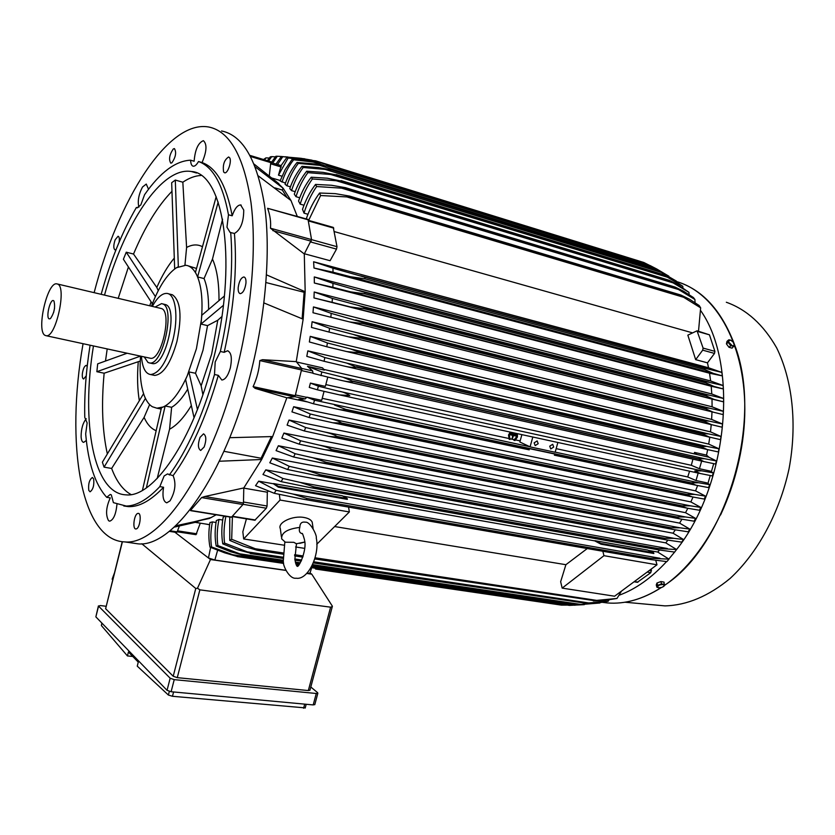 <?xml version="1.0" encoding="UTF-8"?>
<svg xmlns="http://www.w3.org/2000/svg" width="835" height="835" viewBox="0 0 835 835"><rect width="100%" height="100%" fill="white"/><g stroke="black" fill="none" stroke-linecap="round" stroke-linejoin="round"><path stroke-width="1.25" d="M304.744 542.019L296.415 543.773L293.805 542.312L285.351 542.207L281.677 538.899C281.186 532.782 287.23 528.952 299.817 527.407C298.732 530.768 299.462 532.855 301.999 533.648L302.186 533.69M283.378 561.725C282.658 565.097 289.161 579.375 296.122 578.217C308.167 580.377 320.055 554.534 316.267 537.98C317.258 535.6 310.119 521.176 305.266 522.209L304.733 522.084C301.508 521.812 299.869 523.587 299.817 527.407M304.744 542.092L299.744 543.366M281.405 536.832L280.341 528.712C277.178 522.679 292.72 515.268 304.086 517.491C308.418 518.274 311.121 519.819 312.196 522.125L312.488 524.161M316.747 544.284L349.343 511.949L348.571 507.106M246.419 518.869L242.839 531.811L243.674 538.961L280.069 500.05L349.343 511.949M243.674 538.961L284.067 545.192M295.58 546.967L304.618 548.365M602.828 551.257L603.966 555.682L562.174 588.122L560.65 581.734L565.9 564.7L587.266 548.553M565.9 564.7L334.626 526.551M562.174 588.122L614.591 596.211L656.988 564.794L655.736 560.275M603.966 555.682L656.988 564.794M280.069 500.05L279.318 494.362M254.821 520.226L266.344 508.223L267.075 506L267.325 492.212L268.212 491.063M243.789 488.11L267.325 492.212M243.789 487.943L243.465 503.025L204.763 496.522L243.789 487.943L261.679 459.5L219.344 461.244M230.982 516.969L231.608 517.074L242.975 504.517L243.465 503.025M192.113 510.676L190.505 510.415L201.59 497.587L204.763 496.522M175.632 525.82L209.376 518.462L216.202 514.798M197.801 521.238L209.408 518.024M197.759 521.76L174.202 527.146M179.368 526.06L177.135 531.874L169.975 530.778M169.286 531.321L176.613 532.469L177.135 531.874M223.947 451.307L261.073 458.238L261.679 459.5L272.669 436.559L286.833 397.815L255.103 388.358L253.109 386.647C256.95 378.328 259.194 369.644 259.81 360.584L262.482 359.697L296.248 361.639L303.147 319.189L263.923 302.928M271.417 436.642L261.073 458.238M229.729 437.697L272.669 436.559M221.546 130.959C243.016 135.333 257.399 160.445 264.695 206.328C270.801 251.711 265.728 314.638 250.531 373.944C224.834 476.096 173.148 547.572 138.14 543.856L131.272 542.854M255.228 166.864L283.107 188.219L275.592 180.986M86.245 375.844L83.625 378.986C82.519 378.662 82.101 376.867 82.373 373.6C83.145 368.673 84.429 365.939 86.224 365.396L87.205 366.398M171.916 162.783L170.799 163.159C168.597 159.495 169.411 154.767 173.252 148.985L174.4 148.588C176.602 152.294 175.768 157.032 171.916 162.783M238.205 287.449C239.165 281.113 241.075 277.617 243.914 276.959C245.48 277.387 246.158 279.454 245.949 283.169C244.979 289.515 243.079 293.012 240.25 293.67C238.664 293.242 237.985 291.164 238.205 287.449M137.785 513.431L138.224 513.368C141.866 513.087 139.988 528.2 136.272 528.91L135.865 528.962C132.222 529.223 134.08 514.235 137.785 513.431M94.136 292.657C118.121 199.951 167.96 119.655 208.687 126.993C229.844 131.241 243.935 156.385 250.98 202.425C256.825 247.964 251.596 311.204 236.368 370.844C210.629 473.591 159.36 545.558 124.874 541.915C80.369 540.6 65.412 443.333 83.062 343.696M93.645 478.883C94.313 485.281 93.113 489.592 90.055 491.815L88.781 490.385C88.134 483.987 89.335 479.687 92.393 477.474L93.645 478.883M200.045 437.352L203.542 433.835C206.318 435.64 206.527 440.014 204.178 446.965L200.703 450.451C197.926 448.656 197.707 444.283 200.045 437.352M223.623 171.989C222.569 164.85 224.239 159.84 228.633 156.98L229.646 157.763C232.005 161.061 227.778 173.753 224.657 172.803L223.623 171.989M116.107 249.467L115.053 249.915C113.362 248.611 113.393 245.229 115.146 239.791L118.09 236.232C119.248 236.639 119.593 238.591 119.144 242.077M86.339 440.483L83.657 442.362C82.185 442.132 81.339 440.243 81.099 436.695C81.162 428.825 82.884 422.844 86.255 418.763M138.881 207.184C137.451 201.162 138.662 194.44 142.503 187.019L146.261 184.065L148.515 189.263M202.049 162.564L198.511 161.52C196.632 164.819 194.868 166.384 193.229 166.228L193.198 166.217C191.612 165.821 190.756 163.806 190.62 160.195L194.127 161.228C195.087 149.674 198.166 142.816 203.354 140.677L203.427 140.687C207.216 144.215 206.756 151.511 202.049 162.564C216.422 167.668 226.473 185.412 232.182 215.795C234.656 208.666 237.474 205.045 240.626 204.94L243.737 210.055C243.674 222.089 240.574 229.896 234.437 233.466C237.317 268.901 233.904 308.522 224.187 352.328L227.506 350.773C231.368 352.37 232.297 358.121 230.303 368.026C228.059 375.719 225.231 379.716 221.828 380.019L218.321 375.332C206.068 417.677 190.996 451.109 173.095 475.647C176.289 483.34 175.266 491.752 170.006 500.896L166.76 502.827C163.274 501.605 162.209 496.408 163.556 487.254C150.916 500.624 139.184 507.085 128.381 506.615L123.757 505.979M116.952 504.392C115.961 514.224 113.55 519.819 109.719 521.176L108.571 520.706C105.471 514.965 106.024 507.367 110.251 497.9L106.723 497.326C95.273 484.697 88.26 463.561 85.681 433.918L87.143 422.948L84.773 417.385C84.262 394.715 86.026 370.667 90.096 345.22M190.62 160.195C175.486 160.894 160.143 172.386 144.591 194.67L140.802 204.94L137.128 207.811L136.387 207.477L137.587 207.811M234.437 233.466L230.105 232.443L226.974 227.214L228.466 214.772L232.182 215.795M218.321 375.332L214.501 374.508L215.19 361.952L220.356 351.462L224.187 352.328M163.556 487.254L159.819 486.617L164.14 475.96L167.47 473.946L173.095 475.647M106.723 497.326L110.251 494.445L111.316 494.863L113.414 502.66L128.381 506.615M159.819 486.617C147.21 500.019 135.52 506.49 124.77 506.041M214.501 374.508C202.247 416.915 187.186 450.409 169.338 475M230.7 232.454C233.529 267.92 230.084 307.593 220.356 351.462M198.511 161.52C212.821 166.614 222.809 184.358 228.466 214.772M101.16 294.306C110.397 260.917 122.14 231.973 136.387 207.477M104.511 295.099C123.789 224.458 161.405 166.353 191.34 171.509C224.438 172.96 238.111 265.342 212.956 360.918C193.115 440.755 153.222 498.015 126.022 494.852C93.311 493.746 80.901 422.541 93.457 345.94M151.479 306.174L153.849 300.151C160.696 284.015 168.242 273.202 176.498 267.722L174.672 268.86L171.676 182.729L175.298 180.057L182.834 182.207C189.044 178.022 195.087 175.778 200.953 175.465M155.404 296.561L152.335 303.752L123.403 259.247L126.252 252.191L133.527 254.038C144.935 226.838 157.752 205.932 171.968 191.309M118.215 298.325L128.423 266.96M149.768 305.767L151.104 301.852M221.859 316.59L217.778 320.233L211.652 354.103L201.151 385.812L202.895 394.694M197.436 409.536L188.929 371.919L195.494 373.255L201.151 385.812M217.778 320.233L207.539 325.629L201.016 324.064L223.383 305.339M195.494 373.255L203.02 350.168L207.539 325.629M178.387 266.668L176.498 267.722L185.798 265.248L187.718 265.687C191.194 266.866 194.137 269.841 196.538 274.611C201.402 284.85 203.03 299.869 201.412 319.659L196.423 348.696L187.27 375.708C179.65 392.533 171.645 402.95 163.274 406.958L156.917 408.2L152.377 406.749C149.141 404.808 146.49 401.249 144.445 396.082C140.656 386.052 139.362 372.744 140.562 356.127M168.2 293.732L172.386 294.765C180.684 300.642 182.187 316.246 176.916 341.567C170.716 363.246 163.295 374.518 154.632 375.406L153.316 375.124M152.356 306.372C157.293 297.49 162.136 293.168 166.896 293.419C175.694 293.753 178.826 317.269 172.73 340.628C166.541 362.338 159.13 373.642 150.509 374.539C145.353 373.631 142.326 367.567 141.439 356.315M151.552 363.382L152.513 363.59C165.706 366.607 178.7 308.125 165.58 304.608L162.501 303.856M155.133 307.03L161.541 303.627L162.637 303.909C175.715 307.416 162.71 365.97 149.559 362.954L148.025 362.505L144.225 356.921M57.417 283.994L161.479 308.553C172.459 311.601 161.51 360.783 150.436 358.267L149.632 358.09M45.142 335.399C35.988 331.537 47.136 281.802 56.717 283.837L57.542 284.057C67.071 286.781 55.851 337.945 46.238 335.733L45.142 335.399M53.534 300.652L53.951 301.007C55.465 307.113 54.275 313 50.382 318.678L49.129 318.876C45.664 317.509 50.236 298.565 53.534 300.652M53.597 312.603L54.557 308.178M188.929 371.919L185.6 379.487L194.064 417.824M224.406 295.997L201.82 315.254L201.016 324.064M208.604 309.472C208.708 296.592 207.195 286.28 204.053 278.556L197.676 276.959L196.538 274.611L197.634 276.823L218.175 202.08M222.58 219.188L212.476 259.059L204.053 278.556M212.476 259.059C216.933 269.162 219.104 283.013 218.989 300.61M196.538 274.611L195.442 272.408L196.538 274.611M196.517 268.463L188.146 265.843M182.834 182.207L186.602 247.463L184.942 265.165M186.602 247.463C192.332 244.373 197.624 244.123 202.467 246.732M133.527 254.038L156.803 287.438L158.253 290.653M156.803 287.438C162.136 275.414 167.96 265.634 174.296 258.088M140.259 361.033L104.145 373.214L96.86 371.711L140.51 356.117M139.32 400.675C137.441 389.381 137.086 376.522 138.234 362.098M143.568 393.661L102.381 462.193L104.062 467.141L145.384 398.462L143.505 393.713M161.437 407.783L163.274 406.958L161.437 407.783L142.441 490.333M160.988 409.014L156.917 408.2M149.632 404.578L144.09 417.396L111.639 468.456L104.062 467.141M156.166 430.672C151.25 428.793 147.221 424.368 144.09 417.396M146.376 487.849L165.121 406.123L163.274 406.958L165.226 406.008L171.624 407.292C177.051 404.109 182.416 398.055 187.729 389.131M171.624 407.292L169.568 429.2L157.199 478.486M191.34 405.476C184.107 417.458 176.853 425.37 169.568 429.2M216.171 196.674L195.442 272.408M178.335 266.574L175.298 180.057M155.362 296.529L126.252 252.191M105.492 361.044L107.204 348.915M127.15 353.226L97.685 363.851L96.86 371.711M107.35 453.927C102.319 431.194 101.254 404.286 104.145 373.214M131.043 494.55C122.922 490.051 116.462 481.357 111.639 468.456M265.947 282.533L304.107 292.281L302.145 318.74M266.49 274.851L305.182 291.728L304.107 292.281M297.26 216.349L290.977 200.525L258.307 175.903M274.84 187.865L282.293 190.046L286.843 197.185M269.277 175.851L270.864 161.739L250.03 155.425L270.864 161.739M290.977 200.525L283.107 188.219L282.293 190.046M200.285 523.169L196.006 534.682L177.187 531.759M114.291 573.353L112.161 579.156L112.641 579.928M112.161 579.156L112.704 579.688M310.808 687.007L317.592 692.653L317.843 693.269L316.267 693.488L174.223 679.638L170.163 678.218L98.551 606.116L100.346 605.563L106.045 606.252M122.223 541.717L105.617 608.715L173.221 676.256L177.27 677.655L308.334 690.555L309.973 690.128M98.415 605.907L95.858 616.867L167.052 690.315L171.112 691.735L313.198 704.928L314.837 704.479M101.839 623.035L101.39 625.561L127.442 655.924L128.433 651.978L138.266 662.145L137.253 666.153L168.399 695.044L172.469 696.286L305.224 707.892M127.442 655.924L132.786 656.477M332.299 606.607L330.608 607.17L199.857 589.844L197.488 588.247L210.493 559.523L285.904 570.43M306.925 573.468L311.758 574.167L332.382 606.189M197.488 588.247L195.776 588.487L141.804 543.762M311.758 574.167L310.015 572.967M309.973 573.113L307.009 573.374M285.852 570.315L214.856 560.045L208.458 557.968L210.493 559.523M210.629 547.416L208.458 557.968L174.849 532.198M205.097 523.921L209.595 524.766M296.248 361.639L301.821 368.559L262.482 359.697M286.833 397.815L294.484 396.75L295.246 395.654L301.821 368.559M296.508 361.972L322.529 367.88L324.345 370.103L307.478 366.283L312.582 370.876L313.041 373.391L340.983 380.332L704.009 461.619L698.06 458.686L704.74 458.749L716.378 460.941L708.946 457.215L323.782 369.414M324.053 391.354L321.694 400.341L306.821 397.157L305.245 398.921L298.878 399.234L313.469 403.785L314.534 400.205L529.849 446.725L519.84 442.007L521.885 434.638M327.758 377.243L325.358 386.386L310.401 383.098L309.274 387.43L317.425 389.82L318.375 386.188L338.958 391.239C342.225 391.636 345.836 393.066 349.792 395.539L339.563 394.903L317.425 389.82M334.48 405.027L345.888 409.4L691.056 482.807L698.676 482.766L709.614 484.624L706.66 482.807L696.004 480.532L687.727 476.952L689.585 471.19M687.727 476.952L556.162 448.656M520.153 440.911L515.706 439.951M514.642 439.721L512.544 439.273M511.678 439.085L509.527 438.625M508.546 438.417L322.216 398.337M340.002 394.997L700.043 473.466M713.257 472.892L712.37 475.94L700.294 473.518L694.783 470.94L701.974 470.867L713.257 472.892L710.157 471.076L699.438 468.717L691.307 465.304L692.946 459.135M557.884 442.487L555.15 452.236L530.068 446.882L532.813 437.018M549.722 446.182L552.697 444.283L553.709 447.049L550.735 448.948L549.722 446.182M534.149 442.832L537.155 440.911L538.189 443.698L535.172 445.608L534.149 442.832M555.181 452.142L698.676 482.766M709.614 484.624L708.591 487.619L696.035 485.218L690.994 482.985L345.826 409.609C343.926 410.131 340.784 409.922 336.411 408.962L313.469 403.785M338.958 391.239L701.974 470.867M310.401 383.098L318.375 386.188M691.307 465.304L325.827 384.58M306.936 401.823L287.595 397.711M306.821 397.157L314.534 400.205M696.035 485.218L554.336 455.169L695.722 485.145M336.964 409.067L529.244 449.835M511.302 432.332L509.36 435.265L510.028 439.471L509.204 439.293L508.505 435.025L510.237 432.102M517.429 433.668L517.449 437.018L514.986 440.536L513.859 440.202L516.604 436.778L516.447 433.459M510.634 432.186L508.849 435.16L509.204 439.293M516.761 433.522L516.948 436.914L514.162 440.358M698.175 473.059L696.004 480.532M701.661 461.087L699.438 468.717M716.378 460.941L715.626 464.041L704.009 461.619M342.674 380.708L703.822 461.567M307.478 366.283L321.809 371.961L343.07 377.263L353.278 381.47C351.034 382.054 347.391 381.783 342.35 380.645M353.278 381.47L698.008 458.874M353.33 381.251L698.06 458.686M343.07 377.263L704.74 458.749M321.809 371.961L320.964 375.646M303.147 319.189L305.182 291.728L304.295 253.944L270.467 228.216C271.072 221.953 270.112 215.315 267.597 208.301L308.031 219.407L311.549 239.593L270.467 228.216M304.295 253.944L311.549 239.593M304.399 253.756L330.096 260.708L336.515 249.112L336.996 246.69L333.28 227.402L308.428 220.336M276.02 164.036L281.374 156.5L282.773 156.698L277.533 164.495M312.071 160.205L300.851 158.285L282.773 156.698M300.851 158.285L303.084 158.974M281.374 156.5L304.733 158.796M281.197 165.612L271.135 162.564L281.197 165.612L278.462 175.162L281.938 176.195M280.268 180.506L272.012 178.064M281.103 165.58L286.739 157.596L288.106 158.024L278.462 175.162M286.739 157.596L315.693 160.831L288.106 158.024M639.318 261.084L315.776 160.863M306.894 159.662L312.833 161.499M287.971 157.022L285.132 156.771M282.22 156.552L277.303 156.249L272.659 163.023M271.281 162.606L275.874 156.27L277.303 156.249M216.025 522.491L212.414 521.917L209.961 522.533C208.499 531.227 208.51 539.431 209.982 547.144L211.558 546.956L237.62 556.538L224.657 552.822L209.982 547.144M222.705 520.038L219 519.443L216.338 520.581C214.804 529.557 214.752 538.043 216.192 546.048L217.862 545.579L244.081 555.442L230.596 551.737L216.192 546.048M224.959 516.218L223.164 517.293C221.515 526.635 221.39 535.485 222.768 543.856L224.563 543.084L250.907 553.271L236.942 549.607L222.768 543.856M225.888 516.374C223.968 525.768 223.529 534.671 224.563 543.084M250.907 553.271L283.034 558.072M294.964 559.847L301.341 560.796M313.449 562.602L585.596 603.225L607.609 601.357L609.049 600.083M250.239 553.532L283.055 558.417M294.974 560.202L301.185 561.12M313.323 562.936L585.596 603.225M608.235 601.263L594.176 603.141L584.792 603.413M246.492 551.747L283.002 557.206M294.818 558.97L301.696 560.003M313.741 561.809L589.573 603.068M219 519.443C217.1 528.639 216.714 537.354 217.862 545.579M244.081 555.442L283.274 561.245M295.6 563.072L299.734 563.688M312.207 565.535L577.319 604.78L600.219 602.567M243.528 555.578L283.295 561.464M295.673 563.291L299.608 563.875M312.113 565.723L577.319 604.78M599.906 603.006L576.641 604.864M238.852 553.678L283.201 560.254M295.329 562.059L300.287 562.79M312.614 564.627L582.11 604.623M212.414 521.917C210.629 530.747 210.347 539.086 211.558 546.956M237.62 556.538L283.629 563.312M296.456 565.201L298.356 565.483M311.267 567.383L569.418 605.396L584.312 604.644M237.171 556.58L283.649 563.416M296.519 565.316L298.283 565.577M311.215 567.476L569.418 605.396M231.65 554.565L283.451 562.216M295.934 564.053L299.139 564.533M311.779 566.401L574.95 605.26M322.446 569.126L321.485 569.887L321.11 568.938M321.485 569.887L561.412 605.125L566.84 605.104M321.861 569.919L561.851 605.156M316.288 568.217L315.609 569.053L314.972 568.03M315.609 569.053L554.837 604.154M311.726 567.675L314.983 568.155L311.726 567.675M232.412 516.594L231.681 539.295L229.761 540.422L229.74 517.001M231.681 539.295L258.14 549.879L257.368 550.296L243.747 546.288L229.761 540.422M258.14 549.879L283.023 553.636M294.64 555.39L302.948 556.642M314.816 558.438L594.259 600.626L616.992 598.444L621.522 591.076M257.368 550.296L283.002 554.158M294.64 555.912L302.781 557.143M314.67 558.939L594.259 600.626M616.992 598.444L602.933 600.72L593.33 600.949M254.644 548.637L283.055 552.937M294.651 554.691L303.147 555.974M314.993 557.77L597.369 600.49M637.303 582.298L650.789 572.685L651.394 568.938M276.114 490.27L292.96 494.038L307.019 498.474L650.298 558.281L669.002 559.147L666.894 561.611L650.632 559.554L302.019 498.996L274.235 493.287L255.531 485.678L258.673 481.158L276.114 490.27L274.235 493.287M305.224 499.549L650.027 559.429M307.019 498.474L306.268 499.674M649.473 559.283L650.298 558.281M292.96 494.038L659.984 558.271M669.002 559.147L657.709 552.05L648.419 550.401M601.002 544.201L600.803 543.418L653.648 552.77L653.857 553.532L601.002 544.201L594.76 540.871L342.893 496.126M278.368 487.191L278.253 486.325L347.203 498.526L347.339 499.382L278.368 487.191L273.452 483.778L258.673 481.158M653.648 552.77L647.636 550.046L594.938 540.683L600.803 543.418M347.203 498.526L342.246 495.76L273.609 483.559L278.253 486.325M695.576 490.865L293.67 406.718L310.286 413.993L329.648 418.606C335.346 419.911 339.334 421.383 341.588 423.032L686.819 494.435L694.845 494.435L705.45 496.126L695.576 490.865L697.611 485.532M657.709 552.05L659.577 550.046M313.897 486.836L657.823 548.501L676.559 549.514L665.756 542.865L265.791 469.855L262.973 474.499L281.186 481.628L282.919 478.507L300.057 482.369L313.897 486.836L313.261 487.964L309.921 487.556L281.186 481.628M665.756 542.865L667.916 540.151M320.306 474.76L664.723 538.324L674.002 538.345L683.479 539.483L673.031 533.2L272.335 458.018L269.799 462.788L287.637 469.52L289.244 466.306L306.727 470.272L320.306 474.76L319.774 475.804L315.275 475.292L287.637 469.52M673.031 533.2L675.327 529.86M326.255 462.308L671.048 527.803L680.066 527.824L689.804 529.098L679.606 523.127L278.368 445.744L276.061 450.618L293.638 457.016L295.131 453.708L313.01 457.81L326.255 462.308L325.838 463.227L320.233 462.653L293.638 457.016M679.606 523.127L681.924 519.224M331.777 449.512L676.83 516.959L685.545 516.98L695.555 518.389L685.535 512.69L283.921 433.073L281.823 438.041L299.212 444.157L300.59 440.776L318.918 445.024C324.731 446.381 329.021 447.873 331.777 449.512L331.464 450.284L324.815 449.658L299.212 444.157M685.535 512.69L687.81 508.275M336.891 436.413L682.08 505.833L690.472 505.843L700.763 507.388L690.848 501.929L289.014 420.047L287.104 425.119L304.368 430.975L305.641 427.52L324.46 431.945C330.295 433.302 334.438 434.795 336.891 436.413L336.662 437.008L329.042 436.371L304.368 430.975M690.848 501.929L693.029 497.034M293.67 406.718L291.937 411.874L309.117 417.51L310.286 413.993M341.588 423.032L332.904 422.792L309.117 417.51M705.45 496.126L704.291 499.069L692.246 496.888L686.683 494.79L341.452 423.439M333.572 422.917L690.869 496.606M329.648 418.606L694.845 494.435M289.014 420.047L305.641 427.52M700.763 507.388L699.469 510.268L686.986 508.129L681.851 506.344L336.662 437.008M329.804 436.507L685.483 507.826M324.46 431.945L690.472 505.843M283.921 433.073L300.59 440.776M695.555 518.389L694.115 521.197L680.045 518.89L676.496 517.606L331.464 450.284M676.496 517.606L676.83 516.959M325.681 449.814L679.554 518.775M318.918 445.024L685.545 516.98M278.368 445.744L295.131 453.708M689.804 529.098L688.207 531.822L673.615 529.567L325.838 463.227M670.609 528.576L671.048 527.803M321.172 462.809L673.073 529.453M313.01 457.81L680.066 527.824M272.335 458.018L289.244 466.306M683.479 539.483L681.736 542.134L666.591 539.921L319.774 475.804M664.159 539.201L664.723 538.324M316.277 475.459L666.006 539.807M306.727 470.272L674.002 538.345M265.791 469.855L282.919 478.507M676.559 549.514L674.649 552.081L658.951 549.941L313.261 487.964M657.124 549.451L657.823 548.501M310.975 487.723L658.345 549.816M300.057 482.369L667.332 548.501M707.903 483.517L710.251 475.522M711.357 471.733L713.716 463.655M694.313 453.415L694.543 452.413L696.954 454.501M708.946 457.215L706.525 455.127L707.673 449.627M694.543 452.413L706.525 455.127M356.347 367.212L700.722 446.61L706.942 446.422L718.966 448.802L708.696 444.095L307.833 350.857L306.789 356.357L324.095 361.284L324.825 357.547L346.828 363.121L356.347 367.212C353.81 367.703 349.948 367.358 344.761 366.189L324.095 361.284M708.696 444.095L709.781 437.227L702.903 434.169L702.986 433.605L708.581 433.908L721.012 436.475L710.491 431.862L310.223 336.369L309.367 341.964L326.788 346.755L327.414 342.966L350.199 348.832L359.102 352.14L358.987 352.787L346.796 351.577L326.788 346.755M710.491 431.862L711.232 424.639M361.179 338.217L704.531 421.56L704.615 420.809L709.635 421.205L722.484 423.982L711.629 419.42L312.113 321.726L311.445 327.424L329.042 332.069L329.554 328.249L353.184 334.417L361.294 337.35L361.179 338.217L348.425 336.818L329.042 332.069M711.629 419.42L711.994 411.853M362.901 323.521L705.596 408.795L705.648 407.856L710.074 408.325L723.35 411.321L712.088 406.802L313.449 306.925L312.989 312.739L330.837 317.258L331.213 313.386L363.006 322.446L362.901 323.521L349.646 321.934L330.837 317.258M712.088 406.802L712.004 399.088L723.59 401.854L723.58 398.504L711.785 393.984L314.2 291.999L313.981 297.928L712.004 399.088M711.785 393.984L711.211 386.24L723.308 388.943L723.12 385.53L710.648 380.979L314.284 276.938L314.336 283.013L711.211 386.24M710.648 380.979L709.531 373.224L722.296 375.875L721.889 372.42L708.529 367.776L313.616 261.762L313.991 268.014L709.531 373.224M708.529 367.776L707.464 362.839L695.67 359.645L687.842 335.138L697.048 330.806L703.101 348.101L702.694 350.157L695.67 359.645M334.376 231.608L692.486 332.852M315.536 184.431L331.401 185.255L345.471 187.677L345.888 188.428L316.632 186.539L315.536 184.431C310.056 191.632 305.704 199.93 302.51 209.314L304.023 213.144L307.948 214.271M311.225 177.208L327.278 178.199L341.358 181.101L312.373 178.972L311.225 177.208C305.871 184.055 301.644 191.987 298.544 201.005L300.162 204.126L303.982 205.233M306.695 171.206L322.978 172.344L336.609 174.985L307.885 172.657L306.695 171.206C301.445 177.782 297.312 185.433 294.285 194.148L295.987 196.684L299.713 197.77M301.957 166.322L318.532 167.584L331.652 169.975L303.199 167.491L301.957 166.322C296.801 172.688 292.741 180.109 289.776 188.606L291.551 190.61L295.173 191.674M297.041 162.47L313.95 163.837L326.516 165.998L298.325 163.368L297.041 162.47C291.958 168.67 287.96 175.924 285.038 184.232L286.896 185.787L290.403 186.821M291.968 159.579L309.253 161.03L321.224 162.971L291.968 159.579L285.236 169.463L280.111 180.976L285.434 183.105M293.294 160.237C288.44 166.457 284.683 173.753 282.021 182.103M321.058 162.888L643.795 262.482L321.224 162.971M312.843 161.917L323.959 165.34M649.651 265.426L643.795 262.482M298.325 163.368C293.409 169.776 289.588 177.239 286.896 185.787M326.287 165.841L650.204 265.603L657.427 269.381M318.699 165.079L656.613 268.933L650.496 265.76L326.516 165.998M668.856 276.197L656.613 268.933M303.199 167.491C298.189 174.118 294.306 181.821 291.551 190.61M331.359 169.714L656.675 269.611L676.465 281.155L657.051 269.872L331.652 169.975M324.46 169.192L662.572 272.795M307.885 172.657C302.781 179.577 298.815 187.583 295.987 196.684M336.255 174.599L663 274.485L670.849 278.441L682.811 286.28L663.449 274.872L336.609 174.985M330.128 174.317L668.324 277.491M312.373 178.972C307.144 186.257 303.074 194.638 300.162 204.126M340.972 180.548L669.159 280.278L677.279 284.317L688.969 292.354L669.67 280.821L341.358 181.101M669.67 280.821L669.159 280.278M335.66 180.548L673.876 283.107M316.632 186.539C311.236 194.304 307.04 203.166 304.023 213.144M345.471 187.677L675.129 287.094L683.479 291.185L693.384 297.521L694.918 299.494L675.682 287.804L345.888 188.428M675.682 287.804L675.129 287.094M341.066 187.979L679.168 289.724M306.257 218.906C309.576 209.199 314.012 200.567 319.586 193.021L320.609 195.536L308.637 220.398M319.586 193.021L335.315 193.647L349.719 196.121L350.147 197.091L320.609 195.536M349.719 196.121L680.869 295.037L689.428 299.17L699.156 305.516L700.638 307.833L681.464 295.945L350.147 197.091M681.464 295.945L680.869 295.037M346.316 196.757L684.168 297.448M313.616 261.762L332.956 268.202L333.019 272.2L313.991 268.014M332.956 268.202L364.853 277.22L364.874 278.796L350.46 276.719L333.019 272.2M364.874 278.796L704.897 369.623L704.75 368.225L721.889 372.42M364.853 277.22L704.75 368.225M350.126 276.636L713.528 373.443M722.296 375.875L713.341 373.391L704.897 369.623M360.699 275.894L707.203 368.694M314.284 276.938L332.967 283.357L332.862 287.303L314.336 283.013M332.967 283.357L364.832 292.365L364.791 293.795L350.7 291.874L332.862 287.303M364.791 293.795L705.826 382.816L705.773 381.553L723.12 385.53M364.832 292.365L705.773 381.553M350.408 291.791L714.196 386.501M723.308 388.943L714.04 386.459L705.826 382.816M359.541 290.611L708.915 382.065M314.2 291.999L332.372 298.419L332.121 302.333L313.981 297.928M332.372 298.419L357.881 305.286L364.196 307.447L364.123 308.71L350.408 306.946L332.121 302.333M364.123 308.71L706.034 395.873L706.045 394.778L709.844 395.279L723.58 398.504M364.196 307.447L706.045 394.778M350.199 306.894L714.092 399.412M723.59 401.854L713.977 399.38L706.034 395.873M357.881 305.286L709.844 395.279M313.449 306.925L331.213 313.386M363.006 322.446L705.648 407.856M349.521 321.913L713.278 412.177M723.35 411.321L723.183 414.619L713.205 412.156L705.596 408.795M355.752 319.889L710.074 408.325M312.113 321.726L329.554 328.249M361.294 337.35L704.615 420.809M722.484 423.982L722.16 427.228L348.425 336.818L711.806 424.775L704.531 421.56M353.184 334.417L709.635 421.205M310.223 336.369L327.414 342.966M358.987 352.787L702.903 434.169M359.102 352.14L702.986 433.605M346.89 351.598L709.719 437.216M721.012 436.475L720.532 439.68L346.796 351.577M350.199 348.832L708.581 433.908M307.833 350.857L324.825 357.547M356.441 366.774L700.795 446.234M344.97 366.241L707.057 449.48M718.966 448.802L718.351 451.954L707.172 449.512L700.722 446.61M346.828 363.121L706.942 446.422M713.33 373.391L350.46 276.719M707.464 362.839L714.509 353.424L714.906 351.368L709.468 334.835L697.162 330.837M698.509 331.224L700.638 307.833M695.033 302.698L694.918 299.494M689.084 294.64L688.969 292.354M682.905 287.731L682.811 286.28M676.527 281.833L676.465 281.155M263.526 159.516L265.968 157.867L264.507 159.819M269.298 158.055L265.968 157.867M267.357 160.675L270.237 156.876L271.709 156.636L268.546 161.04M275.393 156.855L271.709 156.636M700.701 310.63C739.403 365.521 727.838 486.325 675.922 550.38M674.607 552.071L668.856 559.022M666.57 561.579C651.436 578.008 635.602 589.228 619.059 595.261M726.325 302.249C746.657 309.493 763.43 324.69 776.634 347.83C792.519 380.071 797.362 424.399 789.044 468.811C779.462 513.014 757.564 553.125 730.041 578.509C708.581 596.18 686.902 605.312 664.984 605.886L654.118 604.884M658.731 582.36L659.326 582.152M663.449 586.671L664.378 585.679L662.072 587.349L658.648 587.819L657.343 586.587L659.66 584.907L663.178 584.458L664.378 585.679L664.023 582.099L660.871 581.577L656.988 583.007L656.258 584.938L656.905 587.266L658.992 587.85M664.67 584.427L661.529 583.916L657.636 585.335L656.905 587.266M660.871 581.577L661.529 583.916M656.988 583.007L657.636 585.335M728.976 347.276L730.771 345.753L732.545 346.003L728.861 342.287L728.715 340.91L730.552 340.085L728.778 339.835L726.993 341.369L726.429 343.884L728.976 347.276L732.076 348.153L734.372 345.179L732.545 346.003L733.871 346.629M734.226 343.801L734.372 345.179L733.37 342.225L734.226 343.801M730.552 340.085L733.37 342.225L730.552 340.085M728.778 339.835L728.214 342.35L730.771 345.753M726.429 343.884L728.214 342.35M510.456 434.221L516.531 435.536L516.364 436.141L513.577 435.536L511.98 439.377L513.076 435.432L510.289 434.826L510.112 434.085L510.289 434.826M510.112 434.085L516.531 435.536M512.711 435.348L511.98 439.377M515.884 433.981L515.717 434.586L511.667 433.709L511.834 433.104L515.55 433.845L511.834 433.104M511.5 432.968L511.667 433.709M243.486 502.023L267.075 506M243.121 504.33L266.344 508.223M232.349 516.249L255.395 519.986M242.975 504.517L201.59 497.587M231.608 517.074L190.505 510.415M271.114 162.731L250.604 156.531M177.542 530.841L196.736 533.784M169.328 691.401L168.399 695.044M101.985 623.192L101.39 625.561M304.702 704.135L303.606 708.247M173.586 691.965L172.469 696.286M316.267 693.488L313.198 704.928M174.223 679.638L171.112 691.735M170.163 678.218L167.052 690.315M98.551 606.116L95.858 616.867M199.857 589.844L177.27 677.655M330.608 607.17L308.334 690.555M122.411 541.738L105.617 608.715M195.776 588.487L173.221 676.256M307.353 573.426L307.53 572.81M214.856 560.045L217.632 550.244M301.926 370.041L259.81 360.584M295.246 395.654L253.109 386.647M294.484 396.75L255.103 388.358M301.727 368.433L312.582 370.876M301.769 370.636L313.094 373.172M295.433 394.945L306.769 397.366M294.682 396.667L305.245 398.921M308.355 219.887L267.597 208.301M311.225 241.221L272.826 230.606M308.522 220.951L333.77 228.122M311.559 239.645L336.996 246.69M310.797 242.014L336.515 249.112M270.958 163.89L281.249 167M638.003 582.131L634.391 581.536M650.789 572.685L647.167 572.069M651.519 570.816L649.359 570.451M707.986 483.288L707.214 483.121M714.509 353.424L702.694 350.157M714.906 351.368L703.101 348.101M709.468 334.835L697.716 331.495M664.462 585.439C708.038 555.557 742.837 484.112 744.726 415.496C746.761 346.807 716.628 292.876 676.507 281.562C701.828 289.192 721.002 309.754 734.007 343.248M734.445 344.458C764.046 419.838 726.554 545.714 664.503 585.314M661.038 587.663C642.731 599.29 624.841 604.394 607.369 602.943L602.087 602.306M744.622 412.313C743.797 448.238 735.781 482.453 720.584 514.955M283.284 561.016L284.839 541.967M304.587 540.443C306.946 549.566 299.567 566.193 297.542 566.391M301.999 533.648C302.228 532.594 303.053 534.609 304.483 539.692M313.125 528.524L312.196 522.125M296.477 543.554L294.859 559.419C295.736 563.886 296.55 566.203 297.333 566.37M232.088 516.541L254.905 520.247M231.285 517.241L190.63 510.665M211.474 517.46L186.132 523.775M176.613 532.469L169.254 531.352M278.89 183.731L254.122 164.098M124.874 541.915L138.14 543.856M241.169 205.097L240.626 204.94M228.112 350.909L227.506 350.773M167.992 474.029L167.47 473.946M191.34 171.509L196.549 173.012M150.509 374.539L154.632 375.406M46.238 335.733L150.436 358.267M149.559 362.954L152.513 363.59M177.166 531.801L196.006 534.682M306.195 704.281L305.182 708.07M317.843 693.269L314.774 704.698M332.382 606.283L309.921 690.336M309.889 573.353L311.758 567.56M339.563 394.903L700.294 473.518M336.411 408.962L529.139 449.825M209.616 524.641L195.296 522.376M607.609 601.357L600.762 602.515M577.569 604.874L581.296 604.655M637.397 582.319L634.068 581.776M304.149 499.382L650.632 559.554M332.904 422.792L691.255 496.689M329.042 436.371L685.921 507.92M324.815 449.658L680.045 518.89M320.233 462.653L673.615 529.567M315.275 475.292L666.591 539.921M309.921 487.556L658.951 549.941M350.7 291.874L714.04 386.459M350.408 306.946L713.977 399.38M349.646 321.934L713.205 412.156M344.761 366.189L707.172 449.512M661.247 587.61C642.887 599.29 624.924 604.394 607.369 602.943L602.818 602.265M664.984 605.886L624.977 602.223"/></g></svg>
